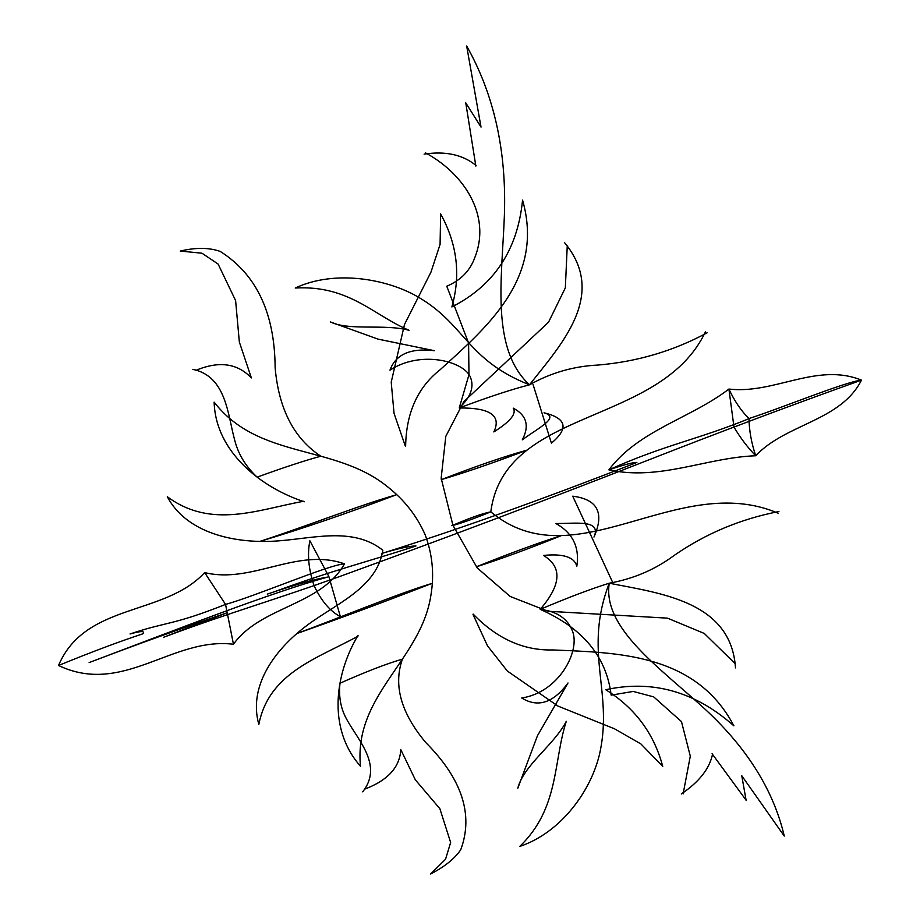 <?xml version="1.0" encoding="UTF-8"?>
<svg xmlns="http://www.w3.org/2000/svg" width="920" height="920" viewBox="0 0 920 920"><rect width="100%" height="100%" fill="white"/><g stroke="black" fill="none" stroke-linecap="round" stroke-linejoin="round"><path stroke-width="0.69" stroke-dasharray="4.6 3.45" d=""/><path stroke-width="1.38" d="M735.252 663.757L704.26 633.443L667.483 618.148L547.975 611.248L510.163 596.459L477.238 567.939L452.732 524.963M304.313 501.756C261.636 487.887 215.613 452.214 214.13 402.132C258.934 459.897 334.592 443.739 387.642 486.829C404.547 500.123 417.093 516.212 425.293 535.129C432.446 554.415 434.343 574.264 430.997 594.688C421.475 659.87 353.418 694.922 360.49 766.233M705.456 331.809C660.215 426.903 504.62 406.709 490.808 511.842C575.115 582.061 677.591 470.143 778.412 513.303M357.891 636.226C317.193 658.616 269.008 672.669 258.83 724.408C247.79 685.112 276.034 648.129 308.062 624.588C337.145 603.209 376.97 587.409 382.835 550.229C352.279 525.998 311.351 539.039 274.517 541.144C233.967 543.467 186.679 533.106 167.325 496.8M473.144 614.088C497.007 638.733 523.56 650.681 552.828 649.945C615.296 652.74 695.382 652.648 733.895 725.845C695.152 691.553 652.441 679.512 605.751 689.724C635.053 708.067 654.051 733.643 662.756 766.463L640.895 743.946L614.514 728.812L557.888 706.043L507.322 671.025L487.496 645.863L473.018 614.456M405.639 446.154C406.191 412.827 417.703 387.343 440.162 369.702C485.047 328.728 545.169 278.978 522.56 200.123C517.626 249.941 494.063 285.545 451.869 306.935C460.943 274.953 457.194 243.949 440.634 213.923L440.082 244.398L430.94 272.182L404.501 324.472L391.218 382.202L394.047 413.39L405.272 445.959M751.479 417.657C697.716 439.794 665.551 444.394 608.867 469.844C659.421 481.068 706.249 457.585 755.711 455.756C786.048 423.534 840.627 421.303 861.476 380.132C816.833 362.1 774.329 394.381 728.904 389.056C690.529 418.496 638.905 430.019 608.867 469.844C624.139 464.68 633.477 462.219 636.881 462.472M707.089 332.822C673.302 351.049 636.87 361.801 597.793 365.067C573.493 366.263 550.735 372.853 529.495 384.824C560.866 344.77 608.028 295.021 564.5 242.581M303.634 501.25C257.358 509.784 211.335 529.218 167.314 496.754M58.523 665.494C90.367 652.441 118.473 641.884 142.83 633.822C145.302 630.832 141.036 630.879 130.03 633.972C166.405 621.69 172.833 625.393 225.549 604.405C255.863 596.091 328.532 564.776 344.494 563.833C296.987 547.135 252.022 584.188 204.654 572.596C164.082 616.423 85.353 602.358 58.523 665.494C123.084 696.21 172.224 636.674 233.461 644.253L225.549 604.405L204.654 572.596M748.972 418.565C749.213 430.709 751.456 443.106 755.711 455.756C747.592 447.442 740.358 437.897 733.999 427.11L728.904 389.056C734.62 401.223 741.313 411.056 748.972 418.565M529.495 384.824C511.14 389.528 487.726 397.256 459.241 407.985C470.971 396.945 474.593 386.457 470.12 376.522C462.817 360.985 420.497 350.141 389.953 370.173C395.726 354.303 410.55 347.817 434.424 350.704L378.016 339.123L330.349 321.931C349.335 331.085 384.732 323.667 409.089 330.303C373.612 315.341 348.921 284.97 295.228 288.017C335.57 269.249 387.147 279.335 416.921 296.309C465.738 324.127 465.808 359.593 529.495 384.824C490.578 348.841 501.94 279.461 504.378 215.648C506.667 151.167 494.097 94.61 466.659 46L481.022 127.087L465.508 102.476M195.925 370.334C218.983 360.721 237.463 363.25 251.367 377.924L239.338 341.998L235.612 300.587L218.109 264.051L201.94 253.195L180.228 251.079C195.787 247.388 209.127 247.503 220.248 251.436C256.484 274.378 274.769 313.156 275.137 367.758C278.771 409.009 294.009 438.495 320.839 456.216C304.957 460.506 283.728 467.486 257.14 477.135C245.594 466.348 238.084 453.893 234.6 439.748C227.711 414.851 226.377 376.303 192.843 369.357M526.596 450.248C503.918 456.584 475.456 466.382 441.243 479.653C465.784 472.385 494.247 462.576 526.596 450.248M396.14 494.868C361.594 504.482 302.921 527.505 259.796 541.42C301.622 528.954 347.07 513.441 396.14 494.868M533.048 384.491L551.413 443.164C569.054 428.341 566.593 418.22 544.042 412.804C560.441 417.266 538.66 427.673 522.295 439.841C529.678 425.81 526.654 415.242 513.222 408.147C516.764 413.609 510.301 421.544 493.833 431.928C501.664 415.621 490.141 407.652 459.241 407.985L468.97 374.739L468.591 343.056L446.763 286.212C460.805 280.335 470.212 270.618 475.007 257.059C491.487 214.808 463.289 173.155 425.442 152.846M424.097 154.135C445.533 150.892 462.875 154.686 476.111 165.531M475.847 166.094L465.773 102.913M328.831 576.449L309.867 540.764C307.165 554.461 308.556 569.399 314.042 585.58C321.16 600.748 329.935 611.121 340.388 616.688L328.831 576.449M567.249 245.835L565.34 287.856L548.527 322.207L463.749 401.729L445.797 436.333L441.163 478.193L453.019 525.665M778.929 511.531C740.772 518.88 705.893 533.485 674.291 555.346C655.212 569.537 633.535 578.829 609.247 583.211C660.801 593.377 731.262 601.577 735.482 667.908M360.502 766.233C326.381 727.755 335.8 672.37 358.053 635.421M344.494 563.833C320.631 605.958 260.854 606.142 233.461 644.253M609.247 583.211C591.238 588.777 568.226 597.494 540.201 609.362C557.14 611.306 568.008 618.815 572.78 631.879C579.979 652.441 558.153 692.587 521.732 697.981C537.889 707.963 553.311 702.96 568.008 682.985L537.452 735.735L517.799 788.221C523.767 764.991 554.116 745.016 566.283 721.326C553.173 762.001 559.325 808.358 519.719 846.457C561.901 832.255 592.146 789.291 600.047 751.858C612.996 690.448 583.13 651.452 609.247 583.211C602.462 627.141 657.317 665.953 701.442 705.87C745.683 745.74 773.294 789.13 784.265 836.061L741.773 775.732L746.166 800.607M364.343 789.268C387.734 780.494 399.878 767.245 400.763 749.558L415.357 779.849L439.875 808.714L450.639 842.478L445.556 859.222L430.629 874C444.739 866.674 454.779 858.578 460.759 849.723C473.697 814.706 462.047 778.998 425.822 742.601C400.993 713.023 393.185 685.204 402.419 659.145C386.641 663.711 365.838 671.738 339.997 683.226C338.456 697.348 341.009 709.952 347.679 721.038C358.834 741.048 383.042 766.004 362.687 791.844M560.97 535.762C538.556 542.765 510.324 553.127 476.284 566.835C500.641 559.084 528.873 548.722 560.97 535.762M431.767 583.487C397.497 593.803 339.261 617.883 296.838 633.558C337.87 619.125 382.846 602.439 431.767 583.487M612.214 581.417L572.734 496.19C597.574 499.284 604.658 512.9 593.975 537.038C601.565 519.547 577.185 523.503 555.944 523.537C572.78 533.014 579.738 547.273 576.805 566.306C574.436 557.083 563.327 553.46 543.478 555.45C562.465 566.858 561.361 584.821 540.201 609.362C582.866 628.176 606.51 656.765 611.156 695.152L633.213 691.438L653.729 696.9L681.478 721.625L690.299 756.159L683.134 793.88M681.306 793.96C699.2 781.908 709.642 768.556 712.62 753.882M712.068 753.721L746.039 800.101M748.282 418.772C781.977 407.951 845.146 381.777 861.476 380.132C792.407 404.777 720.521 431.756 645.806 461.046C540.259 502.32 438.334 540.764 340.02 576.38C276.702 599.334 230.345 612.294 163.599 637.261L224.836 613.606M490.808 511.842C482.609 513.394 469.625 518.017 451.858 525.699C460.828 523.434 473.811 518.811 490.808 511.842M635.846 462.875C538.832 500.71 454.147 530.909 381.788 553.472M384.146 552.747C399.591 548.216 410.193 545.951 415.978 545.951M415.921 545.997C367.482 561.89 333.603 569.952 273.849 591.928M267.272 594.124C295.366 584.614 315.56 578.91 327.865 577.035C271.492 592.342 172.097 631.269 89.113 662.584C136.885 644.448 182.643 627.923 226.389 613.019"/></g></svg>
